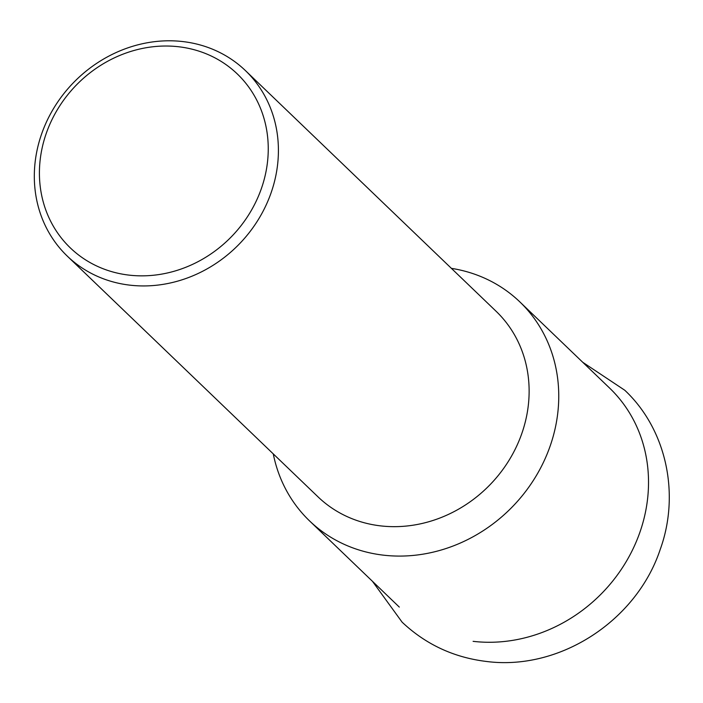 <?xml version="1.0" encoding="UTF-8"?>
<svg xmlns="http://www.w3.org/2000/svg" width="703" height="703" viewBox="0 0 703 703"><rect width="100%" height="100%" fill="white"/><g stroke="black" fill="none" stroke-linecap="round" stroke-linejoin="round"><path stroke-width="1.05" d="M451.396 268.353A151.813 136.567 133.8 0 1 519.825 301.877L609.598 388.065A151.813 136.567 133.8 0 1 629.58 555.66A151.813 136.567 133.8 0 1 473.101 641.338M519.825 301.877A151.813 136.567 133.8 0 1 539.816 469.472A151.813 136.567 133.8 0 1 383.337 555.15A151.813 136.567 133.8 0 1 309.54 520.888A151.813 136.567 133.8 0 1 273.265 453.883M245.435 70.599L496.151 311.324A128.605 115.687 133.8 0 1 513.085 453.294A128.605 115.687 133.8 0 1 380.525 525.87A128.605 115.687 133.8 0 1 318.011 496.854L67.295 256.129A128.605 115.687 133.8 0 1 50.361 114.158A128.605 115.687 133.8 0 1 182.921 41.582A128.605 115.687 133.8 0 1 245.435 70.599A128.605 115.687 133.8 0 1 262.368 212.57A128.605 115.687 133.8 0 1 129.809 285.146A128.605 115.687 133.8 0 1 67.295 256.129M178.729 46.767A120.564 108.455 133.8 0 1 265.514 173.975A120.564 108.455 133.8 0 1 128.939 275.11A120.564 108.455 133.8 0 1 42.154 147.894A120.564 108.455 133.8 0 1 178.729 46.767M582.717 362.265L624.782 390.253C666.602 429.524 680.214 494.332 660.222 549.43C636.61 620.775 559.553 671.18 486.072 661.418C453.646 657.428 425.658 644.343 402.116 622.173L372.432 581.276M399.304 607.084L309.54 520.888"/></g></svg>
